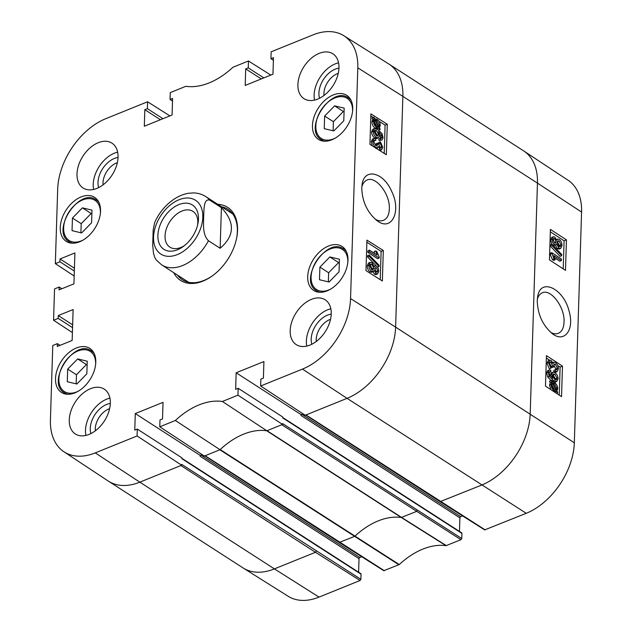 <?xml version="1.0" encoding="UTF-8"?>
<svg xmlns="http://www.w3.org/2000/svg" width="632" height="632" viewBox="0 0 632 632"><rect width="100%" height="100%" fill="white"/><g stroke="black" fill="none" stroke-linecap="round" stroke-linejoin="round"><path stroke-width="0.95" d="M77.665 358.921L87.24 361.204L86.845 373.82L76.875 384.011L67.292 381.728L67.695 369.112L77.665 358.921L86.418 364.569L76.448 374.752L76.164 383.837M67.695 369.112L76.448 374.752M87.129 364.735L86.418 364.569M82.413 207.849L91.988 210.132L91.593 222.748L81.623 232.939L72.04 230.656L72.443 218.04L82.413 207.849L91.166 213.498L81.196 223.681L80.912 232.766M72.443 218.04L81.196 223.681M91.877 213.663L91.166 213.498M329.857 256.94L339.431 259.215L339.036 271.831L329.067 282.022L319.492 279.739L319.887 267.123L329.857 256.94L338.61 262.58L328.64 272.763L328.356 281.856M319.887 267.123L328.64 272.763M339.321 262.746L338.61 262.58M334.605 105.86L344.179 108.143L343.784 120.759L333.815 130.95L324.24 128.667L324.635 116.051L334.605 105.86L343.358 111.509L333.388 121.692L333.103 130.777M324.635 116.051L333.388 121.692M344.069 111.674L343.358 111.509M184.37 245.65A21.283 13.849 122.8 0 1 169.89 247.152A21.283 13.849 122.8 0 1 165.039 235.886A21.283 13.849 122.8 0 1 175.372 215.212A21.283 13.849 122.8 0 1 192.942 211.372A21.283 13.849 122.8 0 1 197.563 225.182M157.889 235.373A26.362 17.159 -57.2 0 0 183.185 246.551A26.362 17.159 -57.2 0 0 197.895 223.728A26.362 17.159 -57.2 0 0 180.95 203.867A26.362 17.159 -57.2 0 0 157.889 235.373M209.737 200.139L221.413 207.667C235.167 222.211 234.741 235.744 220.141 248.273L208.465 240.752C202.224 234.527 203.686 223.965 203.63 216.918C204.12 210.227 203.362 198.235 209.737 200.139A40.653 26.457 122.8 0 0 205.708 196.552C202.011 194.214 197.919 192.997 193.439 192.91L188.281 193.297C173.31 195.92 160.315 209.263 154.627 222.717L153.181 229.953L152.699 245.177L153.481 253.219L154.785 257.453L156.325 260.084M221.413 207.667L220.141 248.273M376.166 271.989L374.737 268.924L375.361 267.589L376.372 267.802L377.786 270.875L377.138 272.171L376.166 271.989L374.792 268.426M372.027 269.832L372.193 268.877L369.981 264.824M371.893 264.373L373.757 268.245L372.951 269.904L371.679 269.643L369.815 265.748L370.581 264.121L371.893 264.373L370.328 265.005M376.372 266.119C377.912 267.233 378.71 269.019 378.766 271.476L377.644 273.917L376.111 273.632L374.223 270.449L373.307 271.649L371.64 271.302C369.839 269.99 368.898 267.928 368.835 265.108L370.099 262.367L371.948 262.73L374.334 266.815L375.092 265.851L376.372 266.119M377.644 273.917L376.08 274.557L374.547 274.264L372.659 271.081M373.307 271.649L371.742 272.281L370.076 271.942C368.274 270.622 367.334 268.56 367.271 265.74L368.535 262.999L370.099 262.367M379.089 265.266L379.05 266.562L369.112 256.3L369.151 255.004L379.089 265.266M377.486 267.194L379.05 266.562M376.577 266.262L367.548 256.932L369.112 256.3M367.548 256.932L367.587 255.636L369.151 255.004M369.467 250.153L377.083 255.052L375.74 250.92L376.901 251.67L379.216 257.011L379.184 258.046L369.42 251.749L369.467 250.153L367.903 250.786L367.856 252.389L369.42 251.749M374.705 253.527L374.176 251.552L375.74 250.92M367.856 252.389L377.62 258.678L379.184 258.046M375.827 140.32L374.531 140.201L373.836 141.647L375.779 145.644L376.988 145.889L377.66 143.093L378.694 143.938L380.211 147.904L381.167 148.093L381.799 146.743L380.116 143.251L380.385 141.781L382.779 147.343L381.657 149.8L380.14 149.539L378.22 146.466L377.375 147.722L375.748 147.359C373.899 145.96 372.927 143.843 372.848 140.999L374.081 138.416L375.724 138.621L375.827 140.32L373.97 140.857M376.048 145.795L376.095 143.725L377.66 143.093M380.18 147.88L378.552 143.883M378.6 143.859L380.116 143.251M378.56 143.827L378.821 142.413L380.385 141.781M381.657 149.8L379.682 150.519M377.581 149.184L376.909 147.912M372.319 145.85L371.284 141.631L372.517 139.048L374.081 138.416M378.402 126.898L376.759 126.353L374.262 121.707L374.855 120.112L378.402 126.898M375.835 125.61L374.342 122.758M378.868 126.7L375.321 119.89L376.98 120.42L379.5 125.104L378.868 126.7M375.479 120.199L376.056 119.962M377.873 124.788L376.277 121.723M380.251 129.331L379.856 129.679L379.018 128.075L376.743 127.553C374.602 125.942 373.528 123.848 373.528 121.265L374.294 119.029L373.488 117.489L373.875 117.133L374.721 118.745L376.996 119.219C379.145 120.791 380.227 122.908 380.235 125.57L379.445 127.798L380.251 129.331M378.718 130.137L379.856 129.679M377.92 129.6L377.454 128.707L379.018 128.075M377.454 128.707L375.179 128.193C373.038 126.574 371.964 124.48 371.964 121.897L372.73 119.661L374.294 119.029M372.73 119.661L371.924 118.121L373.488 117.489M371.924 118.121L373.875 117.133M376.885 135.991L377.02 135.193L374.997 131.235L374.31 130.911M376.561 130.603L378.584 134.561L377.841 136.054L376.332 135.698L374.136 131.756L374.91 130.279L376.561 130.603L374.997 131.235M380.496 138.21L381.546 138.266L382.107 136.986L381.831 135.438L378.426 131.559L379.627 135.564L378.442 137.847L376.348 137.397C374.294 135.88 373.228 133.802 373.157 131.164L374.444 128.565L378.015 129.663L382.076 133.715L383.079 137.713L382.02 140.028L380.543 139.862L380.496 138.21L378.931 138.843L378.979 140.494L380.543 139.862M380.456 138.226L380.267 136.07L381.831 135.438M380.267 136.07L379.587 134.758M378.442 137.847L376.877 138.479L374.784 138.029C372.73 136.512 371.663 134.434 371.592 131.796L372.88 129.197L374.444 128.565M382.02 140.028L378.979 140.494M380.235 279.636L381.12 251.394L366.868 242.206M384.201 153.379L385.093 125.136L378.963 121.194M375.068 118.682L374.492 118.303M373.133 117.434L370.834 115.948M383.316 250.509L382.36 280.987L365.975 270.607L366.931 240.128L383.316 250.509L381.12 251.394M387.29 124.251L386.326 154.729L369.941 144.349L370.897 113.871L387.29 124.251L385.093 125.136M361.82 186.89C362.784 183.414 364.506 181.131 366.995 180.041C375.803 175.562 390.426 194.419 389.32 209.058C389.059 214.959 387.124 218.704 383.529 220.292C381.009 221.303 378.213 220.916 375.124 219.122M361.765 188.012C362.215 201.458 367.216 212.273 376.759 220.45C391.374 232.252 401.865 211.76 391.65 191.314C383.284 171.809 364 167.599 362.065 184.821L361.765 188.012M74.173 276.002L55.34 263.655L57.678 189.205A60.372 39.287 122.8 0 1 105.757 118.698L147.588 101.776L147.375 108.657L144.831 109.684L144.309 126.226L172.078 115L172.591 98.458L170.055 99.485L170.269 92.612L185.847 86.308A69.212 45.046 -57.2 0 0 232.884 67.284L248.471 60.98L248.25 67.861L245.714 68.888L245.192 85.439L272.953 74.205L273.474 57.662L270.93 58.689L271.144 51.816L312.982 34.894A60.372 39.287 122.8 0 1 343.816 35.716A60.372 39.287 122.8 0 1 357.807 67.829L350.555 298.581A60.372 39.287 122.8 0 1 302.483 369.088L260.645 386.002L305.217 415.264L347.055 398.35L302.483 369.088M221.508 206.735A41.925 27.287 122.8 0 1 227.804 209.279A41.925 27.287 122.8 0 1 236.526 238.635M212.715 275.576A41.925 27.287 122.8 0 1 182.379 279.755A41.925 27.287 122.8 0 1 177.466 275.078M173.705 272.661A43.45 28.274 -57.2 0 0 212.368 275.829A43.45 28.274 -57.2 0 0 236.613 238.217A43.45 28.274 -57.2 0 0 217.756 204.318M72.396 332.598L53.562 320.25L58.176 318.386L58.263 315.558L73.122 309.546L72.151 340.458L57.291 346.47L57.378 343.634L52.764 345.507L50.426 419.948A60.372 39.287 122.8 0 0 63.927 451.754L108.183 480.999A60.98 39.69 122.8 0 0 108.435 481.165A60.98 39.69 122.8 0 0 139.83 482.153L95.25 452.891A60.372 39.287 122.8 0 1 63.927 451.754M137.089 435.969L137.302 429.089L181.898 457.829L181.866 458.698L361.046 574.18L360.88 579.315L181.692 464.362L181.661 465.231L137.089 435.969L95.25 452.891M137.302 429.089L134.766 430.116L135.28 413.573L163.04 402.347L162.527 418.89L159.983 419.917L159.77 426.798L204.341 456.059L220.031 449.715L175.348 420.493L159.77 426.798M237.964 395.174L238.185 388.293L282.773 417.033L282.749 417.902L461.921 533.384L461.755 538.519L282.567 423.566L282.543 424.435L237.964 395.174L222.385 401.478A69.212 45.046 -57.2 0 0 175.348 420.493M238.185 388.293L235.641 389.32L236.163 372.777L263.923 361.551L263.402 378.094L260.858 379.121L260.645 386.002M55.34 263.655L59.953 261.79L60.04 258.954L74.9 252.95L73.928 283.863L59.068 289.867L59.155 287.039L54.542 288.903L53.562 320.25M307.705 276.579A26.173 17.032 122.8 0 1 320.408 251.157A26.173 17.032 122.8 0 1 342.015 246.433A26.173 17.032 122.8 0 1 342.157 277.661A26.173 17.032 122.8 0 1 313.662 290.436A26.173 17.032 122.8 0 1 307.705 276.579M312.453 125.507A26.173 17.032 122.8 0 1 325.156 100.085A26.173 17.032 122.8 0 1 346.763 95.361A26.173 17.032 122.8 0 1 346.905 126.59A26.173 17.032 122.8 0 1 318.41 139.356A26.173 17.032 122.8 0 1 312.453 125.507M60.261 227.488A26.173 17.032 122.8 0 1 72.964 202.074A26.173 17.032 122.8 0 1 94.571 197.35A26.173 17.032 122.8 0 1 94.713 228.579A26.173 17.032 122.8 0 1 66.218 241.345A26.173 17.032 122.8 0 1 60.261 227.488M55.513 378.568A26.173 17.032 122.8 0 1 68.216 353.146A26.173 17.032 122.8 0 1 89.823 348.422A26.173 17.032 122.8 0 1 89.965 379.65A26.173 17.032 122.8 0 1 61.47 392.417A26.173 17.032 122.8 0 1 55.513 378.568M290.183 330.512A26.678 17.364 122.8 0 1 303.139 304.608A26.678 17.364 122.8 0 1 325.164 299.789A26.678 17.364 122.8 0 1 325.306 331.618A26.678 17.364 122.8 0 1 296.258 344.637A26.678 17.364 122.8 0 1 290.183 330.512M297.909 84.53A26.678 17.364 122.8 0 1 310.865 58.618A26.678 17.364 122.8 0 1 332.89 53.807A26.678 17.364 122.8 0 1 333.032 85.636A26.678 17.364 122.8 0 1 303.984 98.655A26.678 17.364 122.8 0 1 297.909 84.53M77.001 173.871A26.678 17.364 122.8 0 1 89.949 147.959A26.678 17.364 122.8 0 1 111.975 143.14A26.678 17.364 122.8 0 1 112.117 174.977A26.678 17.364 122.8 0 1 83.076 187.996A26.678 17.364 122.8 0 1 77.001 173.871M69.267 419.853A26.678 17.364 122.8 0 1 82.223 393.941A26.678 17.364 122.8 0 1 104.248 389.13A26.678 17.364 122.8 0 1 104.391 420.959A26.678 17.364 122.8 0 1 75.342 433.979A26.678 17.364 122.8 0 1 69.267 419.853M118.042 157.487A20.445 13.304 -57.2 0 0 102.558 168.807A20.445 13.304 -57.2 0 0 98.639 187.593M103.087 184.813A16.89 10.989 122.8 0 1 117.355 162.685M117.647 152.146A26.678 17.364 -57.2 0 0 93.212 184.323A26.678 17.364 -57.2 0 0 93.615 189.442M110.316 403.469A20.445 13.304 -57.2 0 0 94.824 414.797A20.445 13.304 -57.2 0 0 90.913 433.576M95.361 430.795A16.89 10.989 122.8 0 1 109.62 408.675M109.921 398.128A26.678 17.364 -57.2 0 0 85.486 430.305A26.678 17.364 -57.2 0 0 85.889 435.424M331.231 314.136A20.445 13.304 -57.2 0 0 315.739 325.456A20.445 13.304 -57.2 0 0 311.829 344.243M316.277 341.462A16.89 10.989 122.8 0 1 330.536 319.334M330.836 308.795A26.678 17.364 -57.2 0 0 306.394 340.964A26.678 17.364 -57.2 0 0 306.797 346.083M338.957 68.145A20.445 13.304 -57.2 0 0 323.466 79.474A20.445 13.304 -57.2 0 0 319.555 98.252M324.003 95.472A16.89 10.989 122.8 0 1 338.262 73.352M338.562 62.805A26.678 17.364 -57.2 0 0 314.128 94.982A26.678 17.364 -57.2 0 0 314.531 100.101M301.804 414.268A1.019 0.664 -57.2 0 0 300.99 415.453L459.899 517.869A1.019 0.664 122.8 0 1 460.704 516.684L301.804 414.268L301.022 414.584L300.99 415.453M200.921 455.064A1.019 0.664 -57.2 0 0 200.115 456.249L359.023 558.664A1.019 0.664 122.8 0 1 359.829 557.479L200.921 455.064L200.147 455.38L200.115 456.249M58.263 315.558L72.641 324.824M58.176 318.386L72.554 327.653M282.543 424.435L266.846 430.779L222.385 401.478M236.163 372.777L301.022 414.584M462.584 515.917L460.704 516.684M459.899 517.869L459.472 531.417M59.155 287.039L61.825 288.753M60.04 258.954L74.418 268.221M270.93 58.689L273.387 60.277M248.471 60.98L270.773 75.09M248.25 67.861L263.82 77.902M245.714 68.888L261.285 78.929M147.375 108.657L162.945 118.698M144.831 109.684L160.402 119.725M147.588 101.776L169.89 115.885M181.661 465.231L139.83 482.153L274.407 568.887A60.98 39.69 122.8 0 1 243.265 568.065A60.98 39.69 122.8 0 1 243.02 567.899L108.435 481.165M266.846 430.779A68.604 44.651 -57.2 0 0 266.688 430.755A68.604 44.651 -57.2 0 0 220.197 449.557A68.604 44.651 -57.2 0 0 220.031 449.715M555.425 369.704L556.705 369.823L557.4 368.385L555.473 364.38L554.28 364.127L553.616 366.923L552.589 366.07L551.088 362.104L550.148 361.907L549.516 363.258L551.183 366.757L550.914 368.219L548.544 362.65L549.666 360.201L551.159 360.461L553.055 363.542L553.901 362.294L555.504 362.657C557.337 364.064 558.293 366.189 558.372 369.033L557.148 371.616L555.528 371.403L555.425 369.704L553.853 370.328L553.956 372.027L555.528 371.403M555.694 369.791L555.82 369.009L553.656 364.862M551.167 366.829L552.044 367.548L553.616 366.923M551.08 366.671L552.589 366.07M551.009 366.694L549.516 362.728M549.666 360.201L548.094 360.825L546.972 363.274L549.342 368.843L550.914 368.219M557.148 371.616L555.575 372.248L553.956 372.027M561.358 260.582L553.829 255.652L555.157 259.784L554.011 259.033L551.744 252.642L561.406 258.978L561.358 260.582L559.786 261.206L554.635 257.832M554.011 259.033L552.431 259.665L553.577 260.416L555.157 259.784M552.431 259.665L550.14 254.309L551.712 253.685M550.14 254.309L550.172 253.274L551.744 252.642M551.847 245.429L551.886 244.134L561.714 254.435L561.674 255.731L551.847 245.429L550.267 246.053L550.314 244.758L551.886 244.134M550.267 246.053L560.102 256.355L561.674 255.731M554.541 242.901L553.134 239.82L553.782 238.525L554.738 238.714L556.152 241.787L555.528 243.123L554.541 242.901L553.158 239.338M558.965 246.346L557.124 242.475L557.93 240.816L559.178 241.076L561.026 244.987L560.26 246.606L558.965 246.346M559.288 246.52L559.446 245.611L557.282 241.527M554.533 244.584C553.008 243.462 552.218 241.677 552.171 239.22L553.284 236.771L554.793 237.071L556.666 240.263L557.574 239.062L559.217 239.417C561.003 240.737 561.927 242.807 561.99 245.627L560.734 248.368L558.909 247.997L556.555 243.897L555.797 244.861L552.842 245.129M551.862 244.142L550.591 239.844L551.712 237.403L553.284 236.771M560.734 248.368L559.154 248.992L557.337 248.621L554.975 244.521M555.797 244.861L554.225 245.485L552.953 245.208M552.874 383.118L554.501 383.663L556.966 388.325L556.381 389.92L552.874 383.118M555.299 387.819L553.901 385.101M556.192 389.565L556.784 389.328M552.408 383.316L555.923 390.134L554.28 389.604L551.791 384.904L552.408 383.316M553.379 388.87L551.862 385.931M551.049 380.669L551.436 380.33L552.265 381.941L554.509 382.463C556.634 384.082 557.693 386.192 557.701 388.775L556.942 391.003L557.732 392.551L557.345 392.899L556.516 391.279L554.256 390.797C552.131 389.217 551.064 387.092 551.057 384.43L551.839 382.21L551.049 380.669L549.477 381.301L551.436 380.33M556.397 393.278L557.345 392.899M555.259 392.527L554.943 391.903L556.516 391.279M554.943 391.903L554.438 391.99M550.891 389.66L549.485 385.062L550.267 382.834L551.839 382.21M550.267 382.834L549.477 381.301M554.698 379.413L552.7 375.455L553.442 373.954L554.928 374.326L557.092 378.276L556.326 379.753L554.698 379.413M555.346 379.737L555.52 378.9L552.826 374.658M550.804 371.79L549.769 371.735L549.208 373.014L549.485 374.563L552.85 378.457L551.665 374.436L552.85 372.161L554.904 372.619C556.942 374.152 558.001 376.23 558.064 378.868L556.784 381.475L553.253 380.346L549.24 376.285L548.244 372.28L549.303 369.965L550.764 370.139L550.804 371.79L549.303 372.39M550.117 375.827L551.27 372.785L552.85 372.161M556.784 381.475L555.212 382.099L551.815 381.064M550.993 380.503L547.668 376.909L546.672 372.904L547.723 370.589L549.303 369.965M563.207 268.877L564.092 240.839L550.33 231.818M559.241 395.134L560.118 367.097L557.677 365.501M553.205 362.563L552.55 362.136M549.627 360.216L546.364 358.075M565.49 270.377L549.453 259.863L550.409 229.384L566.454 239.899L565.49 270.377M566.454 239.899L564.092 240.839M561.524 396.635L545.479 386.12L546.443 355.642L562.48 366.157L561.524 396.635M562.48 366.157L560.118 367.097M537.318 299.26C538.282 295.989 539.933 293.841 542.272 292.821C550.867 288.461 565.119 307.507 564.028 322.091C563.768 328 561.88 331.729 558.372 333.285C556.049 334.225 553.466 333.894 550.622 332.29M537.24 300.737C537.713 314.499 542.746 325.472 552.336 333.672C564.376 343.231 574.488 329.967 569.235 311.695C563.815 288.208 540.012 277.116 537.595 297.135L537.24 300.737M581.574 212.052L537.453 183.122L530.201 413.865A60.98 39.69 122.8 0 1 481.639 485.084L440.062 501.674L484.673 529.893L526.243 513.303A60.372 39.287 -57.2 0 0 574.322 442.795L581.574 212.052A60.372 39.287 -57.2 0 0 568.073 180.246L523.817 151.001A60.98 39.69 122.8 0 1 537.453 183.122L402.868 96.38L395.616 327.123L350.555 298.581M417.152 510.308L416.346 511.493L401.273 517.497A68.604 44.651 -57.2 0 0 354.781 536.299L339.187 542.469L383.798 570.688L399.282 564.558A69.212 45.046 122.8 0 1 445.987 545.669L460.949 539.704L461.755 538.519M361.709 556.713L359.829 557.479M359.023 558.664L358.597 572.213M361.046 574.18A1.019 0.664 -57.2 0 0 360.809 573.643L181.882 458.319M243.265 568.065L288.184 596.284A60.372 39.287 -57.2 0 0 319.018 597.106L360.074 580.5L360.88 579.315M461.921 533.384A1.019 0.664 -57.2 0 0 461.692 532.847L282.757 417.523M135.28 413.573L200.147 455.38M57.378 343.634L60.04 345.356M59.953 261.79L74.331 271.057M170.055 99.485L172.512 101.073M78.407 391.113A23.882 15.547 122.8 0 1 58.887 380.203A23.882 15.547 122.8 0 1 77.317 351.258A23.882 15.547 122.8 0 1 95.645 364.032A23.882 15.547 122.8 0 1 95.63 364.395M94.184 353.541A24.901 16.203 -57.2 0 0 91.403 350.958C74.268 338.065 45.615 382.534 64.424 392.812A24.901 16.203 -57.2 0 0 67.932 394.273M83.155 240.042A23.882 15.547 122.8 0 1 63.635 229.132A23.882 15.547 122.8 0 1 82.065 200.186A23.882 15.547 122.8 0 1 100.393 212.96A23.882 15.547 122.8 0 1 100.377 213.316M98.932 202.469A24.901 16.203 -57.2 0 0 96.151 199.878C79.016 186.993 50.363 231.454 69.172 241.74A24.901 16.203 -57.2 0 0 72.68 243.202M330.599 289.124A23.882 15.547 122.8 0 1 311.078 278.222A23.882 15.547 122.8 0 1 329.509 249.269A23.882 15.547 122.8 0 1 347.837 262.051A23.882 15.547 122.8 0 1 347.821 262.406M346.375 251.56A24.901 16.203 -57.2 0 0 343.603 248.969C326.46 236.084 297.806 280.545 316.624 290.831A24.901 16.203 -57.2 0 0 320.124 292.284M335.347 138.053A23.882 15.547 122.8 0 1 315.826 127.143A23.882 15.547 122.8 0 1 334.257 98.197A23.882 15.547 122.8 0 1 352.585 110.971A23.882 15.547 122.8 0 1 352.569 111.327M351.123 100.48A24.901 16.203 -57.2 0 0 348.351 97.897C331.208 85.004 302.554 129.473 321.372 139.751A24.901 16.203 -57.2 0 0 324.872 141.213M177.308 254.601A32.011 20.832 122.8 0 1 157.273 222.085A32.011 20.832 122.8 0 1 199.933 204.831A32.011 20.832 122.8 0 1 177.308 254.601M208.465 240.752A40.653 26.457 122.8 0 1 182.593 265.551A40.653 26.457 122.8 0 1 161.666 264.895L188.668 282.299M376.222 271.507L377.786 270.875M374.808 268.434L376.372 267.802M372.193 268.877L373.757 268.245M374.547 274.264L376.111 273.632M370.076 271.942L371.64 271.302M367.271 265.74L368.835 265.108M376.19 144.933L377.754 144.301M380.235 147.375L381.799 146.743M378.916 150.029L380.14 149.539M375.108 147.619L375.748 147.359M371.284 141.631L372.848 140.999M375.835 120.878L376.98 120.42M378.292 125.594L379.5 125.104M376.435 128.754L377.999 128.122M375.179 128.193L376.743 127.553M371.964 121.897L373.528 121.265M372.177 120.522L373.741 119.89M377.02 135.193L378.584 134.561M380.543 137.618L382.107 136.986M374.784 138.029L376.348 137.397M371.592 131.796L373.157 131.164M343.816 35.716L388.735 63.935A60.98 39.69 122.8 0 1 388.98 64.101A60.98 39.69 122.8 0 1 402.868 96.38L357.807 67.829M574.322 442.795L395.616 327.123A60.98 39.69 122.8 0 1 347.055 398.35L526.243 513.303M445.987 545.669L401.273 517.497L266.688 430.755M399.282 564.558L220.197 449.557M398.934 564.787L219.849 449.787M384.311 570.696L205.123 455.743M316.277 551.096L315.463 552.289L180.878 465.547M360.074 580.5L315.463 552.289L274.407 568.887L319.018 597.106M388.98 64.101L523.565 150.835A60.98 39.69 122.8 0 1 523.817 151.001M485.194 529.908L305.999 414.947M460.949 539.704L281.761 424.751M446.326 545.621L401.612 517.45L267.028 430.708M555.82 369.009L557.4 368.385M553.901 365.004L555.473 364.38M551.033 366.449L552.613 365.825M549.579 362.697L551.088 362.104M546.972 363.274L548.544 362.65M553.197 239.331L554.738 238.714M554.58 242.412L556.152 241.787M557.606 241.708L559.178 241.076M559.446 245.611L561.026 244.987M550.591 239.844L552.171 239.22M557.337 248.621L558.909 247.997M553.387 384.106L554.501 383.663M555.797 388.791L556.966 388.325M553.237 391.2L554.256 390.797M549.485 385.062L551.057 384.43M553.356 374.95L554.928 374.326M555.52 378.9L557.092 378.276M550.093 375.068L551.665 374.436M551.76 380.946L553.253 380.346M547.668 376.909L549.24 376.285M546.672 372.904L548.244 372.28M64.424 392.812L66.565 394.194M91.403 350.958L93.544 352.332M69.172 241.74L71.313 243.115M96.151 199.878L98.292 201.26M316.624 290.831L318.757 292.205M343.603 248.969L345.736 250.343M321.372 139.751L323.505 141.133M348.351 97.897L350.483 99.271M205.708 196.552L232.718 213.956M156.333 260.092L161.666 264.895M375.092 265.851L373.528 266.483M377.375 147.722L375.811 148.354M367.002 180.057L366.607 180.215M204.602 455.727L339.187 542.469M305.477 414.932L440.062 501.674M553.901 362.294L552.328 362.918M557.574 239.062L555.994 239.686M542.28 292.853L541.687 293.098"/></g></svg>
